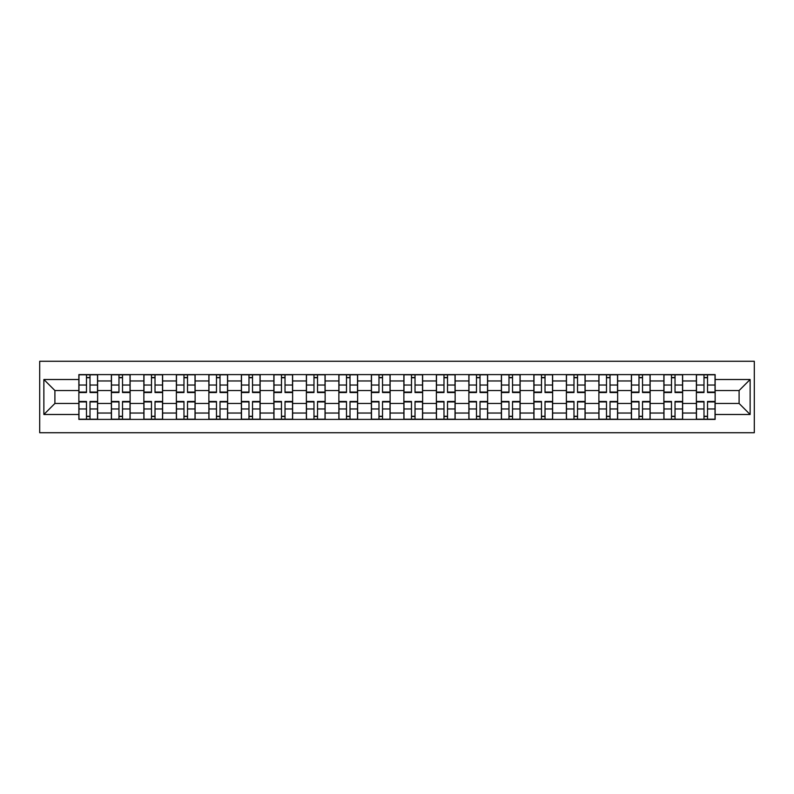 <?xml version="1.0" encoding="UTF-8"?>
<svg xmlns="http://www.w3.org/2000/svg" width="794" height="794" viewBox="0 0 794 794"><rect width="100%" height="100%" fill="white"/><g stroke="black" fill="none" stroke-linecap="round" stroke-linejoin="round"><path stroke-width="1.19" d="M39.7 432.73L754.3 432.73L754.3 361.27L39.7 361.27L39.7 432.73M111.368 419.401L111.368 380.961L97.622 380.961L97.622 419.401M97.622 380.961L97.622 374.599M111.368 380.961L111.368 374.599M130.117 374.599L130.117 419.401M143.873 419.401L143.873 374.599M162.621 374.599L162.621 419.401M176.367 419.401L176.367 374.599M195.116 374.599L195.116 419.401M208.872 419.401L208.872 374.599M227.62 374.599L227.62 419.401M241.376 419.401L241.376 374.599M260.124 374.599L260.124 419.401M273.87 419.401L273.87 374.599M292.619 374.599L292.619 419.401M306.375 419.401L306.375 374.599M325.123 374.599L325.123 419.401M338.869 419.401L338.869 374.599M357.628 374.599L357.628 419.401M371.374 419.401L371.374 374.599M390.122 374.599L390.122 419.401M403.878 419.401L403.878 374.599M422.626 374.599L422.626 419.401M436.372 419.401L436.372 374.599M455.131 374.599L455.131 419.401M468.877 419.401L468.877 374.599M487.625 374.599L487.625 419.401M501.381 419.401L501.381 374.599M520.13 374.599L520.13 419.401M533.876 419.401L533.876 374.599M552.624 374.599L552.624 419.401M566.38 419.401L566.38 374.599M585.128 374.599L585.128 419.401M598.884 419.401L598.884 374.599M617.633 374.599L617.633 419.401M631.379 419.401L631.379 374.599M650.127 374.599L650.127 419.401M663.883 419.401L663.883 374.599M682.632 374.599L682.632 419.401M696.378 419.401L696.378 374.599M696.378 403.461L682.632 403.461M663.883 403.461L650.127 403.461M631.379 403.461L617.633 403.461M598.884 403.461L585.128 403.461M566.38 403.461L552.624 403.461M533.876 403.461L520.13 403.461M501.381 403.461L487.625 403.461M468.877 403.461L455.131 403.461M436.372 403.461L422.626 403.461M403.878 403.461L390.122 403.461M371.374 403.461L357.628 403.461M338.869 403.461L325.123 403.461M306.375 403.461L292.619 403.461M273.87 403.461L260.124 403.461M241.376 403.461L227.62 403.461M208.872 403.461L195.116 403.461M176.367 403.461L162.621 403.461M143.873 403.461L130.117 403.461M111.368 403.461L97.622 403.461M696.378 390.539L682.632 390.539M663.883 390.539L650.127 390.539M631.379 390.539L617.633 390.539M598.884 390.539L585.128 390.539M566.38 390.539L552.624 390.539M533.876 390.539L520.13 390.539M501.381 390.539L487.625 390.539M468.877 390.539L455.131 390.539M436.372 390.539L422.626 390.539M403.878 390.539L390.122 390.539M371.374 390.539L357.628 390.539M338.869 390.539L325.123 390.539M306.375 390.539L292.619 390.539M273.87 390.539L260.124 390.539M241.376 390.539L227.62 390.539M208.872 390.539L195.116 390.539M176.367 390.539L162.621 390.539M143.873 390.539L130.117 390.539M111.368 390.539L97.622 390.539M54.905 403.461L78.864 403.461L78.864 390.539L54.905 390.539L54.905 403.461L43.869 414.498L43.869 379.502L78.864 379.502L78.864 390.539M715.136 390.539L715.136 403.461L739.095 403.461L739.095 390.539L715.136 390.539L715.136 374.599L78.864 374.599L78.864 379.502M715.136 379.502L750.131 379.502L750.131 414.498L715.136 414.498L715.136 403.461M78.864 403.461L78.864 419.401L715.136 419.401L715.136 414.498M78.864 414.498L43.869 414.498M90.01 416.274L86.477 416.274M86.477 377.726L90.01 377.726M122.514 416.274L118.971 416.274M118.971 377.726L122.514 377.726M155.019 416.274L151.475 416.274M151.475 377.726L155.019 377.726M187.513 416.274L183.97 416.274M183.97 377.726L187.513 377.726M220.017 416.274L216.474 416.274M216.474 377.726L220.017 377.726M252.522 416.274L248.979 416.274M248.979 377.726L252.522 377.726M285.016 416.274L281.473 416.274M281.473 377.726L285.016 377.726M317.521 416.274L313.977 416.274M313.977 377.726L317.521 377.726M350.015 416.274L346.482 416.274M346.482 377.726L350.015 377.726M382.519 416.274L378.976 416.274M378.976 377.726L382.519 377.726M415.024 416.274L411.481 416.274M411.481 377.726L415.024 377.726M447.518 416.274L443.985 416.274M443.985 377.726L447.518 377.726M480.023 416.274L476.479 416.274M476.479 377.726L480.023 377.726M512.527 416.274L508.984 416.274M508.984 377.726L512.527 377.726M545.021 416.274L541.478 416.274M541.478 377.726L545.021 377.726M577.526 416.274L573.983 416.274M573.983 377.726L577.526 377.726M610.03 416.274L606.487 416.274M606.487 377.726L610.03 377.726M642.525 416.274L638.981 416.274M638.981 377.726L642.525 377.726M675.029 416.274L671.486 416.274M671.486 377.726L675.029 377.726M707.523 416.274L703.99 416.274M703.99 377.726L707.523 377.726M43.869 379.502L54.905 390.539M739.095 403.461L750.131 414.498M739.095 390.539L750.131 379.502M90.01 392.524L90.01 374.808L97.513 374.808L97.513 392.524L90.01 392.524M86.477 377.517L90.01 377.517M90.01 374.808L78.973 374.808L78.973 392.524L86.477 392.524L86.477 374.808L83.449 374.808M86.477 401.476L86.477 419.192L78.973 419.192L78.973 401.476L86.477 401.476M90.01 416.483L86.477 416.483M86.477 419.192L97.513 419.192L97.513 401.476L90.01 401.476L90.01 419.192L93.037 419.192M122.514 392.524L122.514 374.808L130.018 374.808L130.018 392.524L122.514 392.524M118.971 377.517L122.514 377.517M122.514 374.808L111.468 374.808L111.468 392.524L118.971 392.524L118.971 374.808L115.954 374.808M155.019 392.524L155.019 374.808L162.512 374.808L162.512 392.524L155.019 392.524M151.475 377.517L155.019 377.517M155.019 374.808L143.972 374.808L143.972 392.524L151.475 392.524L151.475 374.808L148.448 374.808M118.971 401.476L118.971 419.192L111.468 419.192L111.468 401.476L118.971 401.476M122.514 416.483L118.971 416.483M118.971 419.192L130.018 419.192L130.018 401.476L122.514 401.476L122.514 419.192L125.531 419.192M151.475 401.476L151.475 419.192L143.972 419.192L143.972 401.476L151.475 401.476M155.019 416.483L151.475 416.483M151.475 419.192L162.512 419.192L162.512 401.476L155.019 401.476L155.019 419.192L158.036 419.192M187.513 392.524L187.513 374.808L195.016 374.808L195.016 392.524L187.513 392.524M183.97 377.517L187.513 377.517M187.513 374.808L176.476 374.808L176.476 392.524L183.97 392.524L183.97 374.808L180.953 374.808M220.017 392.524L220.017 374.808L227.521 374.808L227.521 392.524L220.017 392.524M216.474 377.517L220.017 377.517M220.017 374.808L208.971 374.808L208.971 392.524L216.474 392.524L216.474 374.808L213.457 374.808M252.522 392.524L252.522 374.808L260.015 374.808L260.015 392.524L252.522 392.524M248.979 377.517L252.522 377.517M252.522 374.808L241.475 374.808L241.475 392.524L248.979 392.524L248.979 374.808L245.951 374.808M183.97 401.476L183.97 419.192L176.476 419.192L176.476 401.476L183.97 401.476M187.513 416.483L183.97 416.483M183.97 419.192L195.016 419.192L195.016 401.476L187.513 401.476L187.513 419.192L190.54 419.192M216.474 401.476L216.474 419.192L208.971 419.192L208.971 401.476L216.474 401.476M220.017 416.483L216.474 416.483M216.474 419.192L227.521 419.192L227.521 401.476L220.017 401.476L220.017 419.192L223.035 419.192M248.979 401.476L248.979 419.192L241.475 419.192L241.475 401.476L248.979 401.476M252.522 416.483L248.979 416.483M248.979 419.192L260.015 419.192L260.015 401.476L252.522 401.476L252.522 419.192L255.539 419.192M285.016 392.524L285.016 374.808L292.52 374.808L292.52 392.524L285.016 392.524M281.473 377.517L285.016 377.517M285.016 374.808L273.98 374.808L273.98 392.524L281.473 392.524L281.473 374.808L278.456 374.808M281.473 401.476L281.473 419.192L273.98 419.192L273.98 401.476L281.473 401.476M285.016 416.483L281.473 416.483M281.473 419.192L292.52 419.192L292.52 401.476L285.016 401.476L285.016 419.192L288.043 419.192M317.521 392.524L317.521 374.808L325.024 374.808L325.024 392.524L317.521 392.524M313.977 377.517L317.521 377.517M317.521 374.808L306.474 374.808L306.474 392.524L313.977 392.524L313.977 374.808L310.96 374.808M313.977 401.476L313.977 419.192L306.474 419.192L306.474 401.476L313.977 401.476M317.521 416.483L313.977 416.483M313.977 419.192L325.024 419.192L325.024 401.476L317.521 401.476L317.521 419.192L320.538 419.192M350.015 392.524L350.015 374.808L357.518 374.808L357.518 392.524L350.015 392.524M346.482 377.517L350.015 377.517M350.015 374.808L338.978 374.808L338.978 392.524L346.482 392.524L346.482 374.808L343.455 374.808M346.482 401.476L346.482 419.192L338.978 419.192L338.978 401.476L346.482 401.476M350.015 416.483L346.482 416.483M346.482 419.192L357.518 419.192L357.518 401.476L350.015 401.476L350.015 419.192L353.042 419.192M382.519 392.524L382.519 374.808L390.023 374.808L390.023 392.524L382.519 392.524M378.976 377.517L382.519 377.517M382.519 374.808L371.483 374.808L371.483 392.524L378.976 392.524L378.976 374.808L375.959 374.808M378.976 401.476L378.976 419.192L371.483 419.192L371.483 401.476L378.976 401.476M382.519 416.483L378.976 416.483M378.976 419.192L390.023 419.192L390.023 401.476L382.519 401.476L382.519 419.192L385.537 419.192M415.024 392.524L415.024 374.808L422.517 374.808L422.517 392.524L415.024 392.524M411.481 377.517L415.024 377.517M415.024 374.808L403.977 374.808L403.977 392.524L411.481 392.524L411.481 374.808L408.463 374.808M411.481 401.476L411.481 419.192L403.977 419.192L403.977 401.476L411.481 401.476M415.024 416.483L411.481 416.483M411.481 419.192L422.517 419.192L422.517 401.476L415.024 401.476L415.024 419.192L418.041 419.192M447.518 392.524L447.518 374.808L455.022 374.808L455.022 392.524L447.518 392.524M443.985 377.517L447.518 377.517M447.518 374.808L436.482 374.808L436.482 392.524L443.985 392.524L443.985 374.808L440.958 374.808M443.985 401.476L443.985 419.192L436.482 419.192L436.482 401.476L443.985 401.476M447.518 416.483L443.985 416.483M443.985 419.192L455.022 419.192L455.022 401.476L447.518 401.476L447.518 419.192L450.545 419.192M480.023 392.524L480.023 374.808L487.526 374.808L487.526 392.524L480.023 392.524M476.479 377.517L480.023 377.517M480.023 374.808L468.976 374.808L468.976 392.524L476.479 392.524L476.479 374.808L473.462 374.808M476.479 401.476L476.479 419.192L468.976 419.192L468.976 401.476L476.479 401.476M480.023 416.483L476.479 416.483M476.479 419.192L487.526 419.192L487.526 401.476L480.023 401.476L480.023 419.192L483.04 419.192M512.527 392.524L512.527 374.808L520.02 374.808L520.02 392.524L512.527 392.524M508.984 377.517L512.527 377.517M512.527 374.808L501.48 374.808L501.48 392.524L508.984 392.524L508.984 374.808L505.957 374.808M508.984 401.476L508.984 419.192L501.48 419.192L501.48 401.476L508.984 401.476M512.527 416.483L508.984 416.483M508.984 419.192L520.02 419.192L520.02 401.476L512.527 401.476L512.527 419.192L515.544 419.192M545.021 392.524L545.021 374.808L552.525 374.808L552.525 392.524L545.021 392.524M541.478 377.517L545.021 377.517M545.021 374.808L533.985 374.808L533.985 392.524L541.478 392.524L541.478 374.808L538.461 374.808M541.478 401.476L541.478 419.192L533.985 419.192L533.985 401.476L541.478 401.476M545.021 416.483L541.478 416.483M541.478 419.192L552.525 419.192L552.525 401.476L545.021 401.476L545.021 419.192L548.049 419.192M577.526 392.524L577.526 374.808L585.029 374.808L585.029 392.524L577.526 392.524M573.983 377.517L577.526 377.517M577.526 374.808L566.479 374.808L566.479 392.524L573.983 392.524L573.983 374.808L570.965 374.808M573.983 401.476L573.983 419.192L566.479 419.192L566.479 401.476L573.983 401.476M577.526 416.483L573.983 416.483M573.983 419.192L585.029 419.192L585.029 401.476L577.526 401.476L577.526 419.192L580.543 419.192M610.03 392.524L610.03 374.808L617.524 374.808L617.524 392.524L610.03 392.524M606.487 377.517L610.03 377.517M610.03 374.808L598.984 374.808L598.984 392.524L606.487 392.524L606.487 374.808L603.46 374.808M606.487 401.476L606.487 419.192L598.984 419.192L598.984 401.476L606.487 401.476M610.03 416.483L606.487 416.483M606.487 419.192L617.524 419.192L617.524 401.476L610.03 401.476L610.03 419.192L613.047 419.192M642.525 392.524L642.525 374.808L650.028 374.808L650.028 392.524L642.525 392.524M638.981 377.517L642.525 377.517M642.525 374.808L631.488 374.808L631.488 392.524L638.981 392.524L638.981 374.808L635.964 374.808M638.981 401.476L638.981 419.192L631.488 419.192L631.488 401.476L638.981 401.476M642.525 416.483L638.981 416.483M638.981 419.192L650.028 419.192L650.028 401.476L642.525 401.476L642.525 419.192L645.552 419.192M675.029 392.524L675.029 374.808L682.532 374.808L682.532 392.524L675.029 392.524M671.486 377.517L675.029 377.517M675.029 374.808L663.983 374.808L663.983 392.524L671.486 392.524L671.486 374.808L668.469 374.808M671.486 401.476L671.486 419.192L663.983 419.192L663.983 401.476L671.486 401.476M675.029 416.483L671.486 416.483M671.486 419.192L682.532 419.192L682.532 401.476L675.029 401.476L675.029 419.192L678.046 419.192M707.523 392.524L707.523 374.808L715.027 374.808L715.027 392.524L707.523 392.524M703.99 377.517L707.523 377.517M707.523 374.808L696.487 374.808L696.487 392.524L703.99 392.524L703.99 374.808L700.963 374.808M703.99 401.476L703.99 419.192L696.487 419.192L696.487 401.476L703.99 401.476M707.523 416.483L703.99 416.483M703.99 419.192L715.027 419.192L715.027 401.476L707.523 401.476L707.523 419.192L710.551 419.192M663.883 380.961L650.127 380.961M631.379 380.961L617.633 380.961M598.884 380.961L585.128 380.961M566.38 380.961L552.624 380.961M533.876 380.961L520.13 380.961M501.381 380.961L487.625 380.961M468.877 380.961L455.131 380.961M436.372 380.961L422.626 380.961M403.878 380.961L390.122 380.961M371.374 380.961L357.628 380.961M338.869 380.961L325.123 380.961M306.375 380.961L292.619 380.961M273.87 380.961L260.124 380.961M241.376 380.961L227.62 380.961M208.872 380.961L195.116 380.961M176.367 380.961L162.621 380.961M143.873 380.961L130.117 380.961M696.378 380.961L682.632 380.961M663.883 413.039L650.127 413.039M631.379 413.039L617.633 413.039M598.884 413.039L585.128 413.039M566.38 413.039L552.624 413.039M533.876 413.039L520.13 413.039M501.381 413.039L487.625 413.039M468.877 413.039L455.131 413.039M436.372 413.039L422.626 413.039M403.878 413.039L390.122 413.039M371.374 413.039L357.628 413.039M338.869 413.039L325.123 413.039M306.375 413.039L292.619 413.039M273.87 413.039L260.124 413.039M241.376 413.039L227.62 413.039M208.872 413.039L195.116 413.039M176.367 413.039L162.621 413.039M143.873 413.039L130.117 413.039M111.368 413.039L97.622 413.039M696.378 413.039L682.632 413.039M90.01 392.077L97.513 392.077M90.01 385.04L97.513 385.04M78.973 392.077L86.477 392.077M78.973 385.04L86.477 385.04M86.477 401.923L78.973 401.923M86.477 408.96L78.973 408.96M97.513 401.923L90.01 401.923M97.513 408.96L90.01 408.96M122.514 392.077L130.018 392.077M122.514 385.04L130.018 385.04M111.468 392.077L118.971 392.077M111.468 385.04L118.971 385.04M155.019 392.077L162.512 392.077M155.019 385.04L162.512 385.04M143.972 392.077L151.475 392.077M143.972 385.04L151.475 385.04M118.971 401.923L111.468 401.923M118.971 408.96L111.468 408.96M130.018 401.923L122.514 401.923M130.018 408.96L122.514 408.96M151.475 401.923L143.972 401.923M151.475 408.96L143.972 408.96M162.512 401.923L155.019 401.923M162.512 408.96L155.019 408.96M187.513 392.077L195.016 392.077M187.513 385.04L195.016 385.04M176.476 392.077L183.97 392.077M176.476 385.04L183.97 385.04M220.017 392.077L227.521 392.077M220.017 385.04L227.521 385.04M208.971 392.077L216.474 392.077M208.971 385.04L216.474 385.04M252.522 392.077L260.015 392.077M252.522 385.04L260.015 385.04M241.475 392.077L248.979 392.077M241.475 385.04L248.979 385.04M183.97 401.923L176.476 401.923M183.97 408.96L176.476 408.96M195.016 401.923L187.513 401.923M195.016 408.96L187.513 408.96M216.474 401.923L208.971 401.923M216.474 408.96L208.971 408.96M227.521 401.923L220.017 401.923M227.521 408.96L220.017 408.96M248.979 401.923L241.475 401.923M248.979 408.96L241.475 408.96M260.015 401.923L252.522 401.923M260.015 408.96L252.522 408.96M285.016 392.077L292.52 392.077M285.016 385.04L292.52 385.04M273.98 392.077L281.473 392.077M273.98 385.04L281.473 385.04M281.473 401.923L273.98 401.923M281.473 408.96L273.98 408.96M292.52 401.923L285.016 401.923M292.52 408.96L285.016 408.96M317.521 392.077L325.024 392.077M317.521 385.04L325.024 385.04M306.474 392.077L313.977 392.077M306.474 385.04L313.977 385.04M313.977 401.923L306.474 401.923M313.977 408.96L306.474 408.96M325.024 401.923L317.521 401.923M325.024 408.96L317.521 408.96M350.015 392.077L357.518 392.077M350.015 385.04L357.518 385.04M338.978 392.077L346.482 392.077M338.978 385.04L346.482 385.04M346.482 401.923L338.978 401.923M346.482 408.96L338.978 408.96M357.518 401.923L350.015 401.923M357.518 408.96L350.015 408.96M382.519 392.077L390.023 392.077M382.519 385.04L390.023 385.04M371.483 392.077L378.976 392.077M371.483 385.04L378.976 385.04M378.976 401.923L371.483 401.923M378.976 408.96L371.483 408.96M390.023 401.923L382.519 401.923M390.023 408.96L382.519 408.96M415.024 392.077L422.517 392.077M415.024 385.04L422.517 385.04M403.977 392.077L411.481 392.077M403.977 385.04L411.481 385.04M411.481 401.923L403.977 401.923M411.481 408.96L403.977 408.96M422.517 401.923L415.024 401.923M422.517 408.96L415.024 408.96M447.518 392.077L455.022 392.077M447.518 385.04L455.022 385.04M436.482 392.077L443.985 392.077M436.482 385.04L443.985 385.04M443.985 401.923L436.482 401.923M443.985 408.96L436.482 408.96M455.022 401.923L447.518 401.923M455.022 408.96L447.518 408.96M480.023 392.077L487.526 392.077M480.023 385.04L487.526 385.04M468.976 392.077L476.479 392.077M468.976 385.04L476.479 385.04M476.479 401.923L468.976 401.923M476.479 408.96L468.976 408.96M487.526 401.923L480.023 401.923M487.526 408.96L480.023 408.96M512.527 392.077L520.02 392.077M512.527 385.04L520.02 385.04M501.48 392.077L508.984 392.077M501.48 385.04L508.984 385.04M508.984 401.923L501.48 401.923M508.984 408.96L501.48 408.96M520.02 401.923L512.527 401.923M520.02 408.96L512.527 408.96M545.021 392.077L552.525 392.077M545.021 385.04L552.525 385.04M533.985 392.077L541.478 392.077M533.985 385.04L541.478 385.04M541.478 401.923L533.985 401.923M541.478 408.96L533.985 408.96M552.525 401.923L545.021 401.923M552.525 408.96L545.021 408.96M577.526 392.077L585.029 392.077M577.526 385.04L585.029 385.04M566.479 392.077L573.983 392.077M566.479 385.04L573.983 385.04M573.983 401.923L566.479 401.923M573.983 408.96L566.479 408.96M585.029 401.923L577.526 401.923M585.029 408.96L577.526 408.96M610.03 392.077L617.524 392.077M610.03 385.04L617.524 385.04M598.984 392.077L606.487 392.077M598.984 385.04L606.487 385.04M606.487 401.923L598.984 401.923M606.487 408.96L598.984 408.96M617.524 401.923L610.03 401.923M617.524 408.96L610.03 408.96M642.525 392.077L650.028 392.077M642.525 385.04L650.028 385.04M631.488 392.077L638.981 392.077M631.488 385.04L638.981 385.04M638.981 401.923L631.488 401.923M638.981 408.96L631.488 408.96M650.028 401.923L642.525 401.923M650.028 408.96L642.525 408.96M675.029 392.077L682.532 392.077M675.029 385.04L682.532 385.04M663.983 392.077L671.486 392.077M663.983 385.04L671.486 385.04M671.486 401.923L663.983 401.923M671.486 408.96L663.983 408.96M682.532 401.923L675.029 401.923M682.532 408.96L675.029 408.96M707.523 392.077L715.027 392.077M707.523 385.04L715.027 385.04M696.487 392.077L703.99 392.077M696.487 385.04L703.99 385.04M703.99 401.923L696.487 401.923M703.99 408.96L696.487 408.96M715.027 401.923L707.523 401.923M715.027 408.96L707.523 408.96"/></g></svg>
